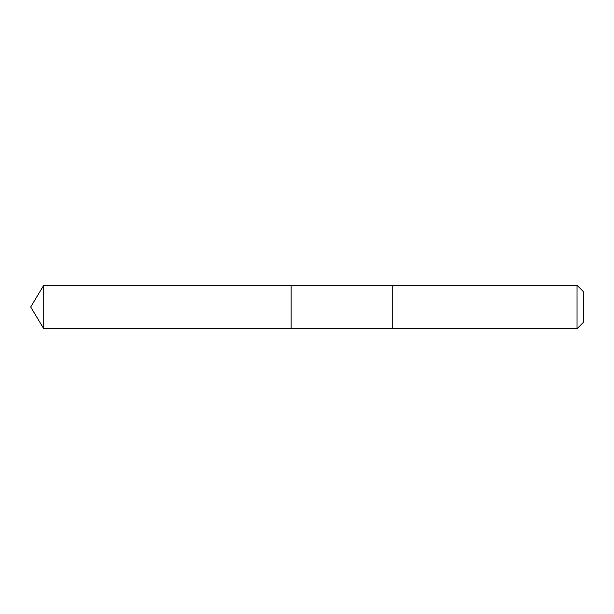 <?xml version="1.0" encoding="UTF-8"?>
<svg xmlns="http://www.w3.org/2000/svg" width="614" height="614" viewBox="0 0 614 614"><rect width="100%" height="100%" fill="white"/><g stroke="black" fill="none" stroke-linecap="round" stroke-linejoin="round"><path stroke-width="0.92" d="M291.12 302.618L291.12 285.303L43.74 285.295L43.74 328.705L291.12 328.697L291.12 285.303L392.745 285.303L392.745 328.697L291.12 328.697L291.12 302.618M392.745 285.295L392.745 328.705L577.037 328.705L577.037 285.295L392.745 285.295M577.037 285.295L583.3 291.566L583.3 322.434L577.037 328.705M291.12 328.697L43.74 328.705L30.7 307L43.74 328.705M30.7 307L43.74 285.295"/></g></svg>
